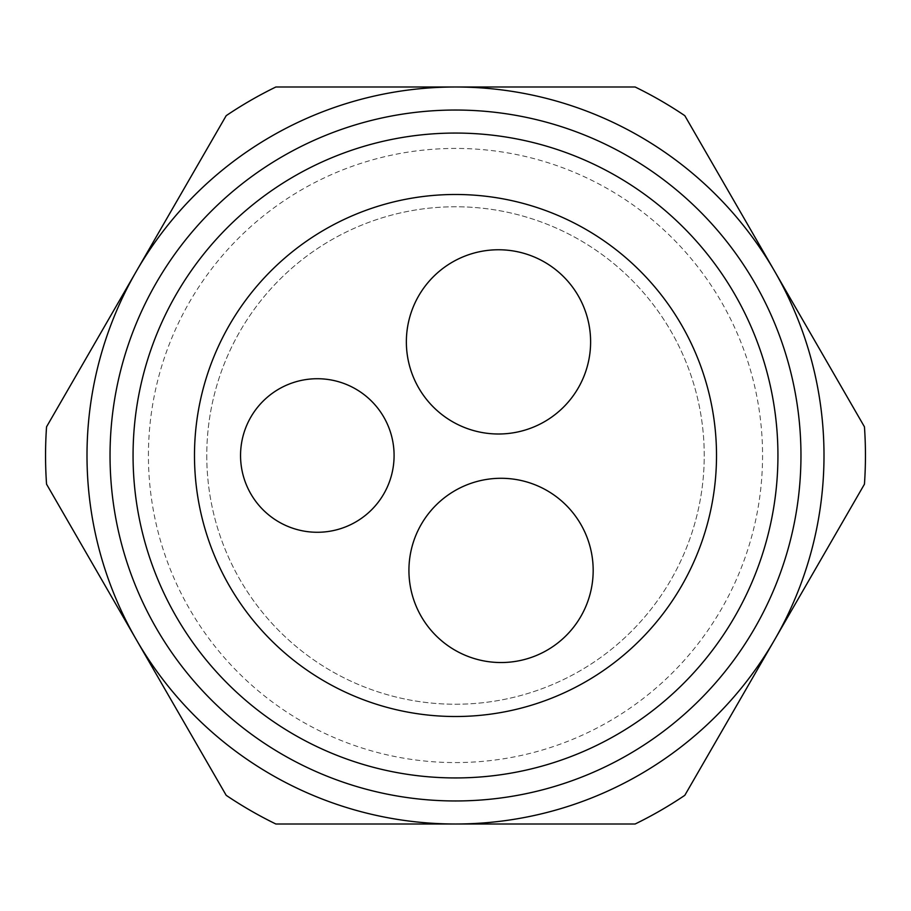 <?xml version="1.0" encoding="UTF-8"?>
<svg xmlns="http://www.w3.org/2000/svg" width="911" height="911" viewBox="0 0 911 911"><rect width="100%" height="100%" fill="white"/><g stroke="black" fill="none" stroke-linecap="round" stroke-linejoin="round"><path stroke-width="0.68" stroke-dasharray="4.55 3.42" d="M136.377 271.25L46.552 426.826A409.95 409.95 0 0 0 46.552 484.174L226.19 795.326A409.95 409.95 0 0 0 275.862 824L635.138 824A409.95 409.95 0 0 0 684.81 795.326L774.623 639.75A368.5 368.5 0 0 0 455.5 87.001L275.862 87.001A409.95 409.95 0 0 0 226.19 115.674L136.377 271.25A368.5 368.5 0 0 0 455.5 824A368.5 368.5 0 0 0 774.623 639.75L864.448 484.174A409.95 409.95 0 0 0 864.448 426.826L684.81 115.674A409.95 409.95 0 0 0 635.138 87.001L455.5 87.001A368.5 368.5 0 0 0 136.377 639.75A368.5 368.5 0 0 0 824 455.5A368.5 368.5 0 0 0 136.377 271.25A368.5 368.5 0 0 1 824 455.5A368.5 368.5 0 0 1 455.5 824A368.5 368.5 0 0 1 136.377 271.25A368.5 368.5 0 0 1 824 455.5A368.5 368.5 0 0 1 455.5 824A368.5 368.5 0 0 1 136.377 271.25M206.763 455.5A248.737 248.737 0 0 0 455.5 704.237A248.737 248.737 0 0 0 704.237 455.5A248.737 248.737 0 0 0 455.5 206.763A248.737 248.737 0 0 0 206.763 455.5A248.737 248.737 0 0 0 455.5 704.237A248.737 248.737 0 0 0 704.237 455.5A248.737 248.737 0 0 0 455.5 206.763A248.737 248.737 0 0 0 206.763 455.5M394.087 455.5A76.775 76.775 0 0 1 317.313 532.275A76.775 76.775 0 0 1 240.55 455.5A76.775 76.775 0 0 1 317.313 378.725A76.775 76.775 0 0 1 394.087 455.5M590.613 341.876A92.125 92.125 0 0 1 498.488 434A92.125 92.125 0 0 1 406.363 341.876A92.125 92.125 0 0 1 498.488 249.762A92.125 92.125 0 0 1 590.613 341.876M408.925 570.411A92.125 92.125 0 0 0 501.05 662.536A92.125 92.125 0 0 0 593.175 570.411A92.125 92.125 0 0 0 501.05 478.286A92.125 92.125 0 0 0 408.925 570.411M716.513 455.5A261.013 261.013 0 0 0 478.343 195.489A261.013 261.013 0 0 0 194.487 455.5A261.013 261.013 0 0 0 455.5 716.513A261.013 261.013 0 0 0 716.513 455.5M133.063 455.5A322.437 322.437 0 0 0 455.5 777.937A322.437 322.437 0 0 0 777.937 455.5A322.437 322.437 0 0 0 455.5 133.063A322.437 322.437 0 0 0 133.063 455.5M110.037 455.5A345.463 345.463 0 0 0 455.5 800.963A345.463 345.463 0 0 0 800.963 455.5A345.463 345.463 0 0 0 455.5 110.037A345.463 345.463 0 0 0 110.037 455.5M148.425 455.5A307.075 307.075 0 0 1 534.973 158.89A307.075 307.075 0 0 1 455.5 762.575A307.075 307.075 0 0 1 148.425 455.5"/><path stroke-width="1.37" d="M46.552 426.826L226.19 115.674A409.95 409.95 0 0 1 275.862 87.001L635.138 87.001A409.95 409.95 0 0 1 684.81 115.674L864.448 426.826A409.95 409.95 0 0 1 864.448 484.174L684.81 795.326A409.95 409.95 0 0 1 635.138 824L275.862 824A409.95 409.95 0 0 1 226.19 795.326L46.552 484.174A409.95 409.95 0 0 1 46.552 426.826M824 455.5A368.5 368.5 0 0 1 455.5 824A368.5 368.5 0 0 1 87.001 455.5A368.5 368.5 0 0 1 455.5 87.001A368.5 368.5 0 0 1 824 455.5M394.087 455.5A76.775 76.775 0 0 1 317.313 532.275A76.775 76.775 0 0 1 240.55 455.5A76.775 76.775 0 0 1 317.313 378.725A76.775 76.775 0 0 1 394.087 455.5M408.925 570.411A92.125 92.125 0 0 0 501.05 662.536A92.125 92.125 0 0 0 593.175 570.411A92.125 92.125 0 0 0 501.05 478.286A92.125 92.125 0 0 0 408.925 570.411M590.613 341.876A92.125 92.125 0 0 1 498.488 434A92.125 92.125 0 0 1 406.363 341.876A92.125 92.125 0 0 1 498.488 249.762A92.125 92.125 0 0 1 590.613 341.876M716.513 455.5A261.013 261.013 0 0 0 478.343 195.489A261.013 261.013 0 0 0 194.487 455.5A261.013 261.013 0 0 0 455.5 716.513A261.013 261.013 0 0 0 716.513 455.5M133.063 455.5A322.437 322.437 0 0 0 455.5 777.937A322.437 322.437 0 0 0 777.937 455.5A322.437 322.437 0 0 0 455.5 133.063A322.437 322.437 0 0 0 133.063 455.5M110.037 455.5A345.463 345.463 0 0 0 455.5 800.963A345.463 345.463 0 0 0 800.963 455.5A345.463 345.463 0 0 0 455.5 110.037A345.463 345.463 0 0 0 110.037 455.5"/></g></svg>
